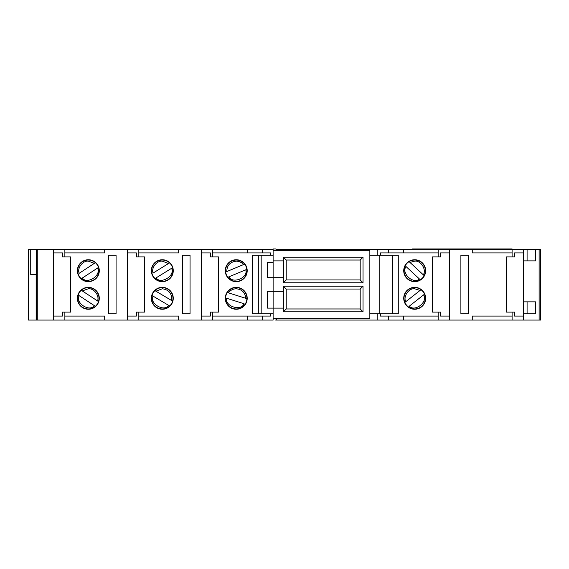 <?xml version="1.0" encoding="UTF-8"?>
<svg xmlns="http://www.w3.org/2000/svg" width="569" height="569" viewBox="0 0 569 569"><rect width="100%" height="100%" fill="white"/><g stroke="black" fill="none" stroke-linecap="round" stroke-linejoin="round"><path stroke-width="0.85" d="M414.687 260.033A10.669 10.669 -90 0 1 424.161 275.616L409.09 261.619A10.669 10.669 -90 0 1 414.687 260.033M423.293 274.806L424.161 275.616A10.669 10.669 90 0 1 420.292 279.784A10.669 10.669 -90 0 1 405.22 265.787L406.088 266.598L405.22 265.787A10.669 10.669 90 0 1 409.09 261.619L409.957 262.43L414.687 261.171C420.783 260.161 426.828 269.742 423.293 274.806L409.957 262.43M414.687 287.63A10.669 10.669 -90 0 1 421.003 289.699L420.071 290.432L421.003 289.699A10.669 10.669 90 0 1 424.524 294.166L423.592 294.898C428.386 301.726 414.829 312.417 409.31 306.165L424.524 294.166A10.669 10.669 -90 0 1 408.378 306.897A10.669 10.669 90 0 1 404.018 298.298A10.669 10.669 -90 0 1 414.687 287.63A10.669 10.669 90 0 0 404.018 298.298A10.669 10.669 -90 0 0 404.851 302.431A10.669 10.669 90 0 0 408.378 306.897M88.337 260.033A10.669 10.669 0 0 1 95.379 262.686L94.39 263.333L95.379 262.686A10.669 10.669 0 0 1 98.501 267.444L97.505 268.091L98.501 267.444A10.669 10.669 0 0 1 81.303 278.718L97.505 268.091C101.68 275.311 87.249 284.777 82.292 278.07L81.303 278.718A10.669 10.669 0 0 1 88.337 260.033M88.337 287.63A10.669 10.669 0 0 1 98.494 301.563L97.505 300.909L98.494 301.563A10.669 10.669 0 0 1 95.379 306.321L94.383 305.667L95.379 306.321A10.669 10.669 0 0 1 78.181 295.034L94.383 305.667C89.425 312.374 74.994 302.907 79.176 295.688L78.181 295.034A10.669 10.669 0 0 1 88.337 287.63M162.307 260.033A10.669 10.669 0 0 1 169.555 262.871L168.545 263.497L169.555 262.871A10.669 10.669 0 0 1 172.549 267.714L171.539 268.333L172.549 267.714A10.669 10.669 0 0 1 155.06 278.533L171.539 268.333C175.522 275.659 160.849 284.742 156.07 277.907L155.06 278.533A10.669 10.669 0 0 1 162.307 260.033M162.307 287.63A10.669 10.669 0 0 1 172.606 301.086L171.582 300.482L172.606 301.086A10.669 10.669 0 0 1 169.704 305.987L168.687 305.382L169.704 305.987A10.669 10.669 0 0 1 152.015 295.51L168.687 305.382C164.043 312.31 149.192 303.512 153.033 296.115L152.015 295.51A10.669 10.669 0 0 1 162.307 287.63M236.249 287.63A10.669 10.669 -90 0 1 246.91 298.668L227.294 292.502A10.669 10.669 -90 0 1 236.249 287.63M245.78 298.312L246.91 298.668A10.669 10.669 90 0 1 245.203 304.095A10.669 10.669 -90 0 1 225.587 297.928L244.073 303.739C241.135 311.542 224.663 306.371 226.718 298.284L225.587 297.928A10.669 10.669 90 0 1 227.294 292.502L228.425 292.857C230.367 290.226 232.977 288.86 236.249 288.768C242.003 289.372 245.182 292.558 245.78 298.312L228.425 292.857M236.249 260.033A10.669 10.669 90 0 0 227.849 277.288A10.669 10.669 90 0 1 225.665 272.032L226.761 271.577C226.939 265.389 230.104 261.918 236.249 261.171C239.179 261.235 241.619 262.366 243.546 264.578L225.665 272.032A10.669 10.669 -90 0 1 244.642 264.123L243.546 264.578L244.642 264.123A10.669 10.669 90 0 1 246.832 269.372L245.737 269.827C248.511 277.693 232.579 284.336 228.944 276.826L245.737 269.827M403.734 298.298A10.953 10.953 -90 0 1 414.687 287.345A10.953 10.953 -90 0 1 425.64 298.298A10.953 10.953 -90 0 1 414.687 309.252A10.953 10.953 -90 0 1 403.734 298.298A10.953 10.953 90 0 0 414.687 309.252A10.953 10.953 90 0 0 425.64 298.298M403.734 270.702A10.953 10.953 -90 0 1 414.687 259.749A10.953 10.953 -90 0 1 425.64 270.702A10.953 10.953 -90 0 1 414.687 281.655A10.953 10.953 -90 0 1 403.734 270.702A10.953 10.953 90 0 0 414.687 281.655A10.953 10.953 90 0 0 425.64 270.702M88.337 281.655A10.953 10.953 0 0 1 77.384 270.702A10.953 10.953 0 0 1 88.337 259.749A10.953 10.953 0 0 1 99.291 270.702A10.953 10.953 0 0 1 88.337 281.655M88.337 309.252A10.953 10.953 0 0 1 77.384 298.298A10.953 10.953 0 0 1 88.337 287.345A10.953 10.953 0 0 1 99.291 298.298A10.953 10.953 0 0 1 88.337 309.252M162.307 281.655A10.953 10.953 0 0 1 151.354 270.702A10.953 10.953 0 0 1 162.307 259.749A10.953 10.953 0 0 1 173.261 270.702A10.953 10.953 0 0 1 162.307 281.655M162.307 309.252A10.953 10.953 0 0 1 151.354 298.298A10.953 10.953 0 0 1 162.307 287.345A10.953 10.953 0 0 1 173.261 298.298A10.953 10.953 0 0 1 162.307 309.252M273.12 248.966L273.12 249.35M275.681 248.938L273.12 248.938L275.681 248.938L277.103 250.36M246.918 270.702A10.669 10.669 -90 0 1 227.849 277.288L246.832 269.372A10.669 10.669 -90 0 1 246.918 270.702M225.296 298.298A10.953 10.953 -90 0 1 236.249 287.345A10.953 10.953 -90 0 1 247.202 298.298A10.953 10.953 -90 0 1 236.249 309.252A10.953 10.953 -90 0 1 225.296 298.298A10.953 10.953 90 0 0 236.249 309.252A10.953 10.953 90 0 0 247.202 298.298M225.296 270.702A10.953 10.953 -90 0 1 236.249 259.749A10.953 10.953 -90 0 1 247.202 270.702A10.953 10.953 -90 0 1 236.249 281.655A10.953 10.953 -90 0 1 225.296 270.702A10.953 10.953 90 0 0 236.249 281.655A10.953 10.953 90 0 0 247.202 270.702M398.279 255.197L398.279 313.803L398.279 255.197L369.85 255.197L369.85 250.36L273.12 250.36L273.12 249.507L273.12 255.197L258.326 255.197L258.326 313.803L252.608 313.803L252.608 255.197L258.326 255.197L258.326 313.803L273.12 313.803L273.12 320.062C276.42 320.062 276.42 320.062 273.12 320.062C276.42 320.062 276.42 320.062 273.12 320.062L212.778 320.062L212.778 316.079L247.33 316.079L247.33 320.062M97.505 300.909L81.303 290.275L82.292 290.93L88.337 288.768C93.892 288.014 99.753 295.78 97.505 300.909M94.39 263.333L79.169 273.312C76.929 268.177 82.79 260.417 88.337 261.171L94.39 263.333M171.582 300.482L154.91 290.61L155.934 291.214L162.307 288.768C169.064 289.777 172.158 293.682 171.582 300.482M168.545 263.497L153.075 273.07C151.027 267.949 156.838 260.453 162.307 261.171L168.545 263.497M420.292 279.784L419.417 278.974L420.292 279.784M404.851 302.431L405.782 301.698L404.851 302.431M406.088 266.598L419.417 278.974C413.414 284.763 400.761 273.013 406.088 266.598M420.071 290.432L405.782 301.698C402.88 296.563 408.862 287.886 414.687 288.768L420.071 290.432M409.31 306.165L423.592 294.898M409.09 261.619A10.669 10.669 90 0 0 404.018 270.702M360.177 260.033L286.207 260.033L283.362 257.188L363.022 257.188L360.177 260.033L360.177 279.948L286.207 279.948L283.362 282.793L283.362 257.188L283.362 282.793L363.022 282.793L360.177 279.948M363.022 311.812L283.362 311.812L286.207 308.967L286.207 289.052L283.362 286.207L363.022 286.207L363.022 311.812L360.177 308.967L286.207 308.967M283.362 286.207L283.362 311.812L283.362 286.207L363.022 286.207L360.177 289.052L360.177 308.967M283.362 257.188L363.022 257.188L363.022 282.793M369.85 255.197L369.85 313.803L369.85 255.197M398.279 313.803L369.85 313.803L369.85 318.64L273.12 318.64L273.12 308.113L267.43 308.113L267.43 291.328L273.12 291.328L273.12 308.113L283.362 308.113M392.61 313.803L392.61 255.197L392.61 313.803M432.596 256.904L432.596 312.097M432.468 312.097L432.468 256.904L440.562 256.904L440.562 252.921L449.496 252.921L449.496 316.079L440.562 316.079L440.562 312.097L432.468 312.097M527.086 313.803L527.086 301.855M380.348 255.197L380.348 252.921L438.158 252.921L438.158 249.507L276.819 249.507M36.416 313.803L36.146 274.543L36.146 320.062L28.45 320.062L28.45 249.507L30.726 249.507L30.726 274.543L36.416 274.543L36.416 249.507L30.726 249.507M70.556 256.904L70.556 312.097L70.556 256.904L62.405 256.904L62.405 252.921L53.486 252.921L62.405 252.921M53.486 316.079L62.405 316.079L53.486 316.079L53.486 252.921M62.405 316.079L62.405 312.097L70.556 312.097M212.778 320.062L104.696 320.062L104.696 316.079L64.866 316.079L64.866 312.097M64.866 252.921L104.696 252.921L104.696 249.507L64.866 249.507L64.866 256.904M108.679 255.197L116.076 255.197L116.076 313.803L108.679 313.803L108.679 255.197M144.526 256.904L144.526 312.097L144.526 256.904L136.375 256.904L136.375 252.921L127.456 252.921L136.375 252.921M127.456 316.079L136.375 316.079L127.456 316.079L127.456 252.921M136.375 316.079L136.375 312.097L144.526 312.097M178.666 320.062L178.666 316.079L138.836 316.079L138.836 312.097M138.836 252.921L178.666 252.921L178.666 249.507L138.836 249.507L138.836 256.904M182.649 255.197L190.046 255.197L190.046 313.803L182.649 313.803L182.649 255.197M539.128 320.062L539.128 249.507L540.55 249.507L540.55 320.062L438.158 320.062L438.158 316.079L380.348 316.079L380.348 313.803M440.562 316.079L449.496 316.079M449.496 252.921L440.562 252.921M438.158 256.904L438.158 252.921M438.158 316.079L438.158 312.097M506.41 312.097L506.41 256.904L506.41 312.097L514.568 312.097L514.568 316.079L523.466 316.079L514.568 316.079M527.086 260.887L527.086 249.507L472.27 249.507L472.27 252.921L512.1 252.921L512.1 248.938L438.13 248.938L438.13 249.507M460.89 255.197L468.287 255.197L468.287 313.803L460.89 313.803L460.89 255.197M512.1 320.062L512.1 316.079L472.27 316.079L472.27 320.062M523.466 252.921L514.568 252.921L523.466 252.921L523.466 316.079M514.568 252.921L514.568 256.904L512.1 256.904L512.1 252.921M506.41 256.904L512.1 256.904M523.48 301.855L535.621 301.855L535.621 313.803L523.48 313.803M539.128 249.507L535.621 249.507L535.621 260.887L523.48 260.887M432.44 249.507L432.44 248.938L412.525 248.938L412.525 249.507M432.44 248.938L438.13 248.938M273.12 260.887L283.362 260.887M273.12 262.309L273.12 277.672L267.43 277.672L267.43 262.309L273.12 262.309L273.12 249.507L212.778 249.507L212.778 252.921L247.33 252.921L247.33 249.507M283.362 277.672L273.12 277.672L273.12 291.328L283.362 291.328M423.905 249.507L423.905 248.938M503.565 249.507L503.565 248.938M535.621 249.507L527.086 249.507M403.613 252.921L403.613 249.507M377.816 255.197L377.816 249.507L377.816 255.197M36.416 249.507L36.416 320.062L36.416 249.507L37.27 249.507L37.27 320.062L36.146 320.062M104.696 320.062L53.486 320.062L53.486 249.507L37.27 249.507M53.486 320.062L37.27 320.062M64.866 249.507L53.486 249.507M64.866 320.062L64.866 316.079M127.456 320.062L127.456 249.507L104.696 249.507M138.836 249.507L127.456 249.507M138.836 320.062L138.836 316.079M201.426 320.062L201.426 249.507L178.666 249.507M438.158 320.062L275.681 320.062L277.103 318.64M377.816 320.062L377.816 313.803M403.613 320.062L403.613 316.079M449.51 320.062L449.51 249.507L438.158 249.507M472.27 249.507L449.51 249.507M512.1 316.079L512.1 312.097M523.48 320.062L523.48 249.507M512.1 248.938L512.1 249.507M421.06 249.507L421.06 248.938M218.34 312.097L218.34 256.904M218.468 312.097L218.468 256.904L218.468 312.097L210.374 312.097L210.374 316.079L201.44 316.079L201.44 252.921L210.374 252.921L201.44 252.921M218.468 256.904L210.374 256.904L210.374 252.921M201.44 316.079L210.374 316.079M247.33 252.921L270.588 252.921L270.588 255.197M212.778 249.507L201.426 249.507M270.588 313.803L270.588 316.079L247.33 316.079M227.294 292.502A10.669 10.669 90 0 0 225.58 298.298M228.944 276.826L227.849 277.288M273.12 320.062L273.12 318.64L273.12 320.062M212.778 252.921L212.778 256.904M212.778 312.097L212.778 316.079M98.501 267.444A10.669 10.669 0 0 1 88.337 281.371M95.379 306.321A10.669 10.669 0 0 1 88.337 308.967M172.549 267.714A10.669 10.669 0 0 1 162.307 281.371M169.704 305.987A10.669 10.669 0 0 1 162.307 308.967M286.207 289.052L360.177 289.052M286.207 260.033L286.207 279.948M379.808 313.803L379.808 255.197M388.627 252.921L388.627 249.507M388.627 320.062L388.627 316.079M497.875 249.507L497.875 248.938M261.171 255.197L261.171 313.803M262.309 252.921L262.309 249.507M262.309 320.062L262.309 316.079"/></g></svg>
